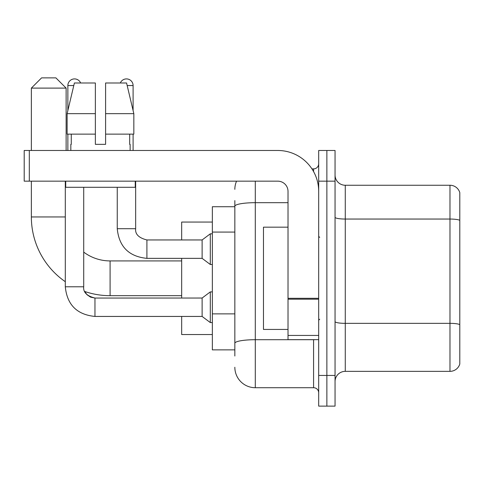 <?xml version="1.0" encoding="UTF-8"?>
<svg xmlns="http://www.w3.org/2000/svg" width="484" height="484" viewBox="0 0 484 484"><rect width="100%" height="100%" fill="white"/><g stroke="black" fill="none" stroke-linecap="round" stroke-linejoin="round"><path stroke-width="0.73" d="M234.843 206.722L212.349 206.722L212.349 349.878L234.843 349.878M234.843 356.012L234.843 200.588M318.69 375.439L318.69 406.118L326.869 406.118L326.869 375.439L326.869 406.118L335.049 406.118L335.049 375.439L326.869 375.439L326.869 181.161L326.869 375.439L318.69 375.439L318.69 181.161L326.869 181.161L326.869 150.482L326.869 181.161L335.049 181.161L335.049 375.439M335.049 181.161L335.049 150.482L318.69 150.482L318.69 181.161M255.292 181.161L255.292 387.714L313.578 387.714L313.578 339.653M311.95 168.886L313.578 168.886A5.112 5.112 0 0 0 318.69 163.773M234.843 225.937L234.843 206.238A20.449 3.551 180 0 1 255.292 202.687L288.016 202.687M318.69 392.826A5.112 5.112 0 0 0 313.578 387.714M234.843 189.341A20.449 20.449 0 0 1 236.549 181.161M255.292 387.714A20.449 20.449 0 0 1 234.843 367.259M335.049 381.574A10.224 10.224 0 0 1 345.274 371.349L449.981 371.349L449.981 185.251L345.274 185.251A10.224 10.224 0 0 1 335.049 175.026A10.224 10.224 0 0 0 345.274 185.251L345.274 371.349M459.8 192.614A10.224 10.224 0 0 0 449.981 185.251A10.224 10.224 0 0 1 459.8 192.614L459.8 363.986A10.224 10.224 0 0 1 449.981 371.349M105.597 144.347L95.366 144.347L105.597 144.347L95.366 144.347L105.597 144.347L105.597 82.994L126.572 82.994L133.838 113.673L133.838 134.122L105.597 134.122M120.316 82.994A6.649 6.649 0 0 1 133.1 85.553L133.1 110.558L133.838 113.673L105.597 113.673M95.366 113.673L95.366 134.122L67.125 134.122L67.125 113.673L74.391 82.994L95.366 82.994L95.366 113.673L67.125 113.673L67.863 110.558L67.863 85.553L73.786 85.553M181.669 295.682L110.092 295.682A78.735 78.735 0 0 1 84.742 291.489L87.005 294.738L90.568 297.146L94.961 298.035L94.961 316.439C76.968 314.661 67.082 304.781 65.304 286.788L65.304 181.161M65.304 281.706A78.735 78.735 0 0 1 31.357 216.947L31.357 181.161M110.092 295.682L110.092 260.918A43.971 43.971 0 0 1 83.714 252.122M41.582 77.882L55.896 77.882L66.126 88.106L31.357 88.106L41.582 77.882M66.126 150.482L66.126 88.106M31.357 150.482L31.357 88.106M181.669 258.359L181.669 298.035M181.669 316.439L181.669 334.541L212.349 334.541M212.349 222.059L181.669 222.059L181.669 239.955M67.863 85.553A6.649 6.649 0 0 1 80.647 82.994M94.961 298.053L202.118 298.035L202.118 316.439L94.961 316.439C76.968 314.661 67.082 304.781 65.304 286.788L83.714 286.788L83.714 187.296M202.118 298.035L210.304 291.9L210.304 322.574L212.349 322.574M67.863 134.122L67.863 150.482M117.249 187.296L117.249 228.708C119.028 246.701 128.913 256.581 146.906 258.359C128.913 256.581 119.028 246.701 117.249 228.708C119.028 246.701 128.913 256.581 146.906 258.359C128.913 256.581 119.028 246.701 117.249 228.708C119.028 246.701 128.913 256.581 146.906 258.359C128.913 256.581 119.028 246.701 117.249 228.708C119.028 246.701 128.913 256.581 146.906 258.359C128.913 256.581 119.028 246.701 117.249 228.708C119.028 246.701 128.913 256.581 146.906 258.359C128.913 256.581 119.028 246.701 117.249 228.708L135.659 228.708C135.036 234.159 138.787 237.91 146.906 239.955L202.118 239.955L202.118 258.359L146.906 258.359L146.906 239.973M202.118 239.955L210.304 233.82L210.304 264.494L212.349 264.494M133.1 134.122L133.1 150.482M318.69 339.653L288.016 339.653L288.016 298.301L318.69 298.301M318.69 191.386A40.904 40.904 0 0 0 277.786 150.482L29.312 150.482L29.312 181.161L277.786 181.161A10.224 10.224 0 0 1 288.016 191.386L288.016 298.301M29.312 181.161L24.2 181.161L24.2 150.482L29.312 150.482M70.827 144.347L71.269 144.347L70.827 144.347L70.827 150.482M130.135 144.347L129.688 144.347L130.135 144.347L130.135 150.482M129.688 134.122L129.688 144.347M95.366 134.122L95.366 144.347M71.269 144.347L71.269 134.122M65.715 181.161L65.715 187.296L135.248 187.296L135.248 181.161M133.838 134.122L133.838 113.673L126.572 82.994M74.391 82.994L67.125 113.673M288.016 227.171L263.471 227.171L263.471 329.429L288.016 329.429M234.843 232.072L212.349 232.072M234.843 313.874L212.349 313.874M315.356 339.653A5.112 0.889 0 0 1 313.578 339.707L255.292 339.707A20.449 3.551 180 0 0 234.843 343.259M313.578 171.584L313.578 168.886M459.8 220.329A10.224 1.773 180 0 0 449.981 219.046L345.274 219.046A10.224 1.773 0 0 1 335.049 217.274M459.8 324.625A10.224 1.773 180 0 0 449.981 323.348L345.274 323.348A10.224 1.773 -0 0 1 335.049 321.57M31.357 216.947L65.304 216.947M135.659 181.161L135.659 228.708C135.036 234.159 138.787 237.91 146.906 239.955C138.787 237.91 135.036 234.159 135.659 228.708C135.036 234.159 138.787 237.91 146.906 239.955C138.787 237.91 135.036 234.159 135.659 228.708C135.036 234.159 138.787 237.91 146.906 239.955C138.787 237.91 135.036 234.159 135.659 228.708C135.036 234.159 138.787 237.91 146.906 239.955C138.787 237.91 135.036 234.159 135.659 228.708L135.641 228.708M127.177 85.553L133.1 85.553M318.69 299.191L288.016 299.191M288.016 335.43L318.69 335.43M181.669 260.918L110.092 260.918M84.742 291.489L87.005 294.738L90.568 297.146L94.961 298.035L90.568 297.146L87.005 294.738L84.742 291.489L87.005 294.738L90.568 297.146L94.961 298.035L90.568 297.146L87.005 294.738L84.742 291.489M65.304 286.788C67.082 304.781 76.968 314.661 94.961 316.439C76.968 314.661 67.082 304.781 65.304 286.788C67.082 304.781 76.968 314.661 94.961 316.439C76.968 314.661 67.082 304.781 65.304 286.788C67.082 304.781 76.968 314.661 94.961 316.439C76.968 314.661 67.082 304.781 65.304 286.788C67.082 304.781 76.968 314.661 94.961 316.439C76.968 314.661 67.082 304.781 65.304 286.788M83.714 286.788C83.091 292.239 86.842 295.99 94.961 298.035C86.842 295.99 83.091 292.239 83.714 286.788C83.091 292.239 86.842 295.99 94.961 298.035C86.842 295.99 83.091 292.239 83.714 286.788C83.091 292.239 86.842 295.99 94.961 298.035M202.118 316.439L210.304 322.574M210.304 291.9L212.349 291.9M202.118 258.359L210.304 264.494M135.659 228.708C135.036 234.159 138.787 237.91 146.906 239.955M210.304 233.82L212.349 233.82M319.712 237.396L318.69 236.373M319.712 319.204L318.69 320.226"/></g></svg>

